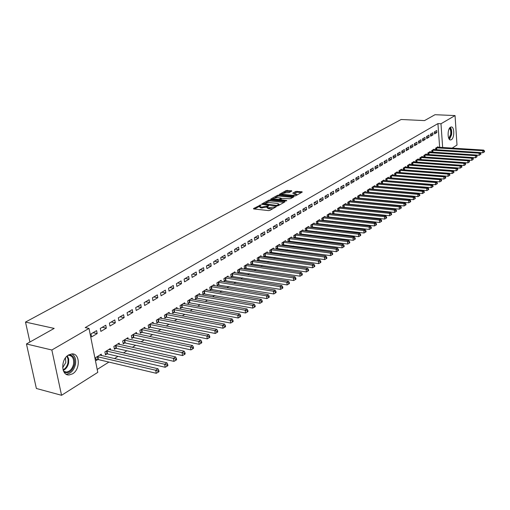 <?xml version="1.0" encoding="UTF-8"?>
<svg xmlns="http://www.w3.org/2000/svg" width="510" height="510" viewBox="0 0 510 510"><rect width="100%" height="100%" fill="white"/><g stroke="black" fill="none" stroke-linecap="round" stroke-linejoin="round"><path stroke-width="0.76" d="M260.814 204.88L253.534 208.526L253.744 208.947L268.521 210.592L269.943 210.349L276.312 206.703L268.477 207.78L267.157 206.977L268.668 205.874L268.381 205.702L262.095 207.079L260.871 206.945L259.571 206.155L261.101 205.052L260.814 204.88M451.375 139.702L450.661 139.95C447.359 140.53 447.219 128.813 450.528 127.188L451.21 126.964C454.518 126.416 454.652 138.012 451.375 139.702M72.554 373.836L69.201 374.946C61.021 375.934 60.499 359.231 68.614 354.954L71.84 353.908C80 352.996 80.561 369.406 72.554 373.836M291.784 191.091L291.535 190.708L286.155 190.542L279.435 194.31L294.385 195.999L295.755 195.763L302.232 192.104L301.965 191.715L295.685 191.467L292.746 193.169L296.75 194.284L292.657 195.311L283.088 194.355L281.992 193.73L286.065 192.71L289.004 192.633L291.784 191.091M439.645 147.345L437.931 123.605L85.208 327.592L89.001 328.408L97.78 372.37L61.557 395.295L51.848 350.007L89.001 328.408M437.931 123.605L440.978 123.758L455.047 115.572L457.005 145.038L452.128 148.123M61.557 395.295L36.376 388.48L26.456 343.969L54.187 328.408L25.5 322.078L401.14 119.493L424.524 120.596L435.017 114.705L455.047 115.572M26.456 343.969L51.848 350.007M270.026 199.958L268.649 200.194L261.789 203.974L262.012 204.382L276.72 205.963L278.122 205.728L284.911 201.896L284.656 201.488L270.026 199.958L270.153 200.921L268.77 201.15L265.888 202.744M270.797 199.008L277.497 195.317L278.862 195.088L293.837 196.79L290.847 198.537L289.47 198.772L282.138 198.396L280.073 199.614L286.69 200.5L285.9 200.953L271.033 199.404L270.797 199.008L270.848 199.378M25.5 322.078L29.918 342.025M432.996 134.838L432.843 132.778L430.504 134.162L430.657 136.221L432.996 134.838L430.542 134.704M434.093 149.608L434.055 149.143L431.728 150.577L431.842 152.114M425.123 139.498L424.964 137.419L422.56 138.835L422.72 140.919L425.123 139.498L422.599 139.351M426.271 154.441L426.232 153.963L423.848 155.435L423.969 157.023M417.046 144.279L416.88 142.175L414.413 143.629L414.579 145.739L417.046 144.279L414.451 144.12M418.251 159.4L418.206 158.91L415.758 160.414L415.892 162.052M408.759 149.181L408.58 147.058L406.049 148.544L406.228 150.679L408.759 149.181L406.087 149.009M410.021 164.488L409.976 163.978L407.464 165.527L407.605 167.216M400.248 154.218L400.069 152.069L397.469 153.599L397.653 155.754L400.248 154.218L397.507 154.033M401.574 169.709L401.529 169.186L398.947 170.773L399.1 172.514L448.092 176.262L447.939 174.069L448.966 173.381L400.834 169.613M391.514 159.388L391.323 157.214L388.652 158.782L388.849 160.969L391.514 159.388L388.69 159.184M392.898 175.07L392.853 174.528L390.207 176.16L390.367 177.958M382.545 164.698L382.341 162.499L379.599 164.112L379.803 166.317L382.545 164.698L379.631 164.481M383.992 180.572L383.941 180.017L381.225 181.694L381.397 183.555M373.32 170.155L373.11 167.93L370.292 169.588L370.509 171.819L373.32 170.155L370.324 169.919M372.6 189.337L372.963 189.114M374.844 186.233L374.793 185.653L371.994 187.374L372.179 189.299M363.847 175.765L363.624 173.508L360.723 175.217L360.946 177.48L363.847 175.765L360.755 175.51M363.063 195.247L363.509 194.973M365.44 192.047L365.383 191.448L362.508 193.22L362.706 195.215M354.099 181.534L353.87 179.252L350.886 181.005L351.122 183.294L354.099 181.534L350.912 181.254M353.258 201.322L353.787 200.997M355.77 198.027L355.712 197.408L352.754 199.225L352.965 201.291M344.072 187.463L343.829 185.155L340.763 186.96L341.011 189.28L344.072 187.463L340.782 187.164M343.166 207.57L343.785 207.187M345.831 204.178L345.761 203.535L342.72 205.409L342.95 207.551M333.757 193.57L333.502 191.231L330.34 193.092L330.601 195.438L333.757 193.57L330.359 193.245M332.781 214.002L333.495 213.562M335.593 210.509L335.523 209.84L332.392 211.771L332.635 213.99M323.13 199.863L322.862 197.491L319.611 199.404L319.885 201.781L323.13 199.863L319.623 199.506M322.09 220.632L322.9 220.129M325.061 217.024L324.985 216.336L321.765 218.318L322.027 220.62M312.19 206.333L311.91 203.936L308.556 205.906L308.843 208.316L312.19 206.333L308.563 205.951M314.217 223.737L314.134 223.017L310.813 225.063L311.094 227.441L311.992 226.886M300.913 213.008L300.619 210.579L297.164 212.613L297.464 215.048L300.913 213.008L297.19 212.6M303.042 230.654L302.953 229.908L299.529 232.012L299.823 234.422L300.747 233.848M289.291 219.886L288.979 217.426L285.421 219.523L285.734 221.997L289.291 219.886L285.536 219.453M291.522 237.781L291.427 237.01L287.895 239.177L288.201 241.619L289.157 241.026M277.3 226.988L276.975 224.489L273.303 226.65L273.628 229.156L277.3 226.988L273.519 226.523M279.639 245.138L279.537 244.328L275.897 246.572L276.222 249.039L277.204 248.434M264.926 234.307L264.588 231.782L260.795 234.013L261.139 236.551L264.926 234.307L261.114 233.822M267.387 252.724L267.272 251.883L263.517 254.197L263.855 256.702L264.875 256.071M252.15 241.867L251.8 239.305L247.879 241.612L248.236 244.182L252.15 241.867L248.313 241.357M254.739 260.559L254.617 259.679L250.735 262.07L251.092 264.607L252.138 263.957M238.954 249.677L238.584 247.082L234.536 249.46L234.912 252.074L238.954 249.677L235.091 249.135M241.67 268.649L241.542 267.737L237.532 270.204L237.909 272.773L238.992 272.104M225.318 257.748L224.923 255.115L220.741 257.582L221.136 260.227L225.318 257.748L221.423 257.18M228.174 277.013L228.027 276.057L223.89 278.607L224.279 281.214L225.401 280.525M211.21 266.099L210.802 263.428L206.473 265.978L206.888 268.655L211.21 266.099L207.29 265.493M214.213 285.664L214.06 284.663L209.776 287.302L210.19 289.948L211.35 289.227M196.618 274.737L196.191 272.028L191.703 274.66L192.142 277.383L196.618 274.737L192.665 274.093M199.78 294.614L199.614 293.562L195.177 296.291L195.61 298.975L196.809 298.235M181.509 283.675L181.056 280.927L176.415 283.662L176.874 286.422L181.509 283.675L177.531 282.999M184.837 303.877L184.658 302.774L180.068 305.605L180.521 308.327L181.758 307.555M165.858 292.938L165.38 290.152L160.567 292.982L161.052 295.787L165.858 292.938L161.848 292.23M169.358 313.471L169.167 312.318L164.411 315.25L164.883 318.01L166.171 317.214M149.634 302.545L149.13 299.714L144.139 302.647L144.649 305.49L149.634 302.545L145.599 301.792M153.325 323.423L153.108 322.212L148.18 325.246L148.678 328.045L150.01 327.222M132.798 312.502L132.275 309.627L127.092 312.681L127.627 315.562L132.798 312.502L128.743 311.706M136.693 333.744L136.463 332.463L131.344 335.618L131.873 338.455L133.257 337.601M115.33 322.843L114.775 319.923L109.395 323.091L109.956 326.024L115.33 322.843L111.25 322.001M119.442 344.46L119.181 343.109L113.87 346.379L114.425 349.261L115.866 348.375M97.18 333.585L96.6 330.62L91.009 333.91L91.602 336.887L97.18 333.585L93.075 332.692M101.522 355.585L101.241 354.163L95.721 357.561L96.307 360.487L97.799 359.563M97.2 369.444L108.898 362.087M114.438 358.594L117.982 356.369M123.484 352.907L126.888 350.759M132.351 347.323L135.634 345.257M141.053 341.847L144.209 339.858M149.596 336.472L152.63 334.56M157.972 331.194L160.892 329.358M166.203 326.017L169.008 324.252M174.28 320.93L176.976 319.234M182.21 315.939L184.798 314.307M189.994 311.043L192.487 309.474M197.65 306.223L200.041 304.719M205.167 301.493L207.462 300.046M212.549 296.845L214.748 295.462M219.804 292.281L221.92 290.949M226.937 287.787L228.964 286.512M233.95 283.375L235.888 282.151M240.841 279.034L242.703 277.867M247.624 274.769L249.403 273.653M254.286 270.574L255.988 269.503M260.846 266.449L262.471 265.423M267.291 262.389L268.846 261.413M273.64 258.398L275.119 257.461M279.882 254.464L281.297 253.578M286.027 250.601L287.372 249.753M292.071 246.795L293.352 245.986M298.025 243.047L299.242 242.282M303.883 239.356L305.044 238.629M309.653 235.728L310.749 235.033M315.333 232.152L316.378 231.495M320.93 228.633L321.912 228.008M326.438 225.159L327.369 224.578M331.87 221.748L332.743 221.193M337.218 218.382L338.041 217.859M342.484 215.061L343.262 214.576M347.673 211.797L348.4 211.338M352.792 208.577L353.468 208.15M357.835 205.402L358.466 205.001M362.808 202.272L363.394 201.903M367.704 199.187L368.245 198.849M372.536 196.152L373.033 195.834M377.298 193.15L377.757 192.863M381.996 190.198L382.411 189.93M386.625 187.278L387.007 187.042M391.195 184.403L391.533 184.193M110.568 349.968L110.3 348.579L104.888 351.913L105.455 354.82L106.915 353.914M106.341 328.159L105.774 325.221L100.291 328.446L100.872 331.404L106.341 328.159L102.249 327.292M128.15 339.048L127.902 337.735L122.693 340.948L123.229 343.81L124.644 342.937M124.147 317.628L123.605 314.727L118.326 317.832L118.875 320.745L124.147 317.628L120.079 316.806M145.089 328.536L144.859 327.292L139.842 330.384L140.352 333.202L141.71 332.361M141.295 307.479L140.779 304.623L135.698 307.619L136.215 310.482L141.295 307.479L137.247 306.701M161.415 318.406L161.211 317.22L156.366 320.203L156.857 322.983L158.164 322.173M157.819 297.7L157.329 294.888L152.426 297.77L152.923 300.594L157.819 297.7L153.797 296.967M177.168 308.633L176.976 307.505L172.303 310.386L172.769 313.121L174.031 312.343M173.751 288.265L173.292 285.498L168.561 288.277L169.033 291.063L173.751 288.265L169.76 287.576M192.372 299.204L192.2 298.133L187.686 300.906L188.133 303.609L189.35 302.851M189.127 279.168L188.687 276.439L184.123 279.123L184.575 281.864L189.127 279.168L185.162 278.511M207.06 290.101L206.901 289.074L202.54 291.758L202.961 294.423L204.14 293.69M203.981 270.376L203.56 267.686L199.149 270.281L199.576 272.984L203.981 270.376L200.041 269.758M221.251 281.303L221.104 280.322L216.897 282.916L217.292 285.543L218.433 284.841M218.325 261.891L217.923 259.233L213.665 261.738L214.072 264.403L218.325 261.891L214.417 261.298M234.976 272.799L234.842 271.862L230.769 274.374L231.151 276.962L232.248 276.28M232.19 253.68L231.814 251.067L227.696 253.489L228.078 256.116L232.19 253.68L228.308 253.126M248.255 264.569L248.128 263.676L244.188 266.105L244.551 268.662L245.616 267.999M245.61 245.743L245.246 243.162L241.262 245.508L241.632 248.096L245.61 245.743L241.753 245.214M261.114 256.613L260.992 255.752L257.18 258.105L257.524 260.623L258.557 259.985M258.589 238.055L258.245 235.512L254.388 237.781L254.739 240.337L258.589 238.055L254.764 237.558M273.564 248.899L273.456 248.077L269.758 250.353L270.09 252.839L271.084 252.22M271.161 230.616L270.829 228.104L267.1 230.303L267.431 232.828L271.161 230.616L267.367 230.144M285.625 241.428L285.53 240.637L281.947 242.849L282.26 245.304L283.228 244.704M283.343 223.412L283.024 220.932L279.41 223.061L279.729 225.547L283.343 223.412L279.576 222.959M297.324 234.192L297.228 233.433L293.76 235.569L294.06 237.991L294.997 237.411M295.143 216.425L294.844 213.977L291.337 216.042L291.644 218.497L295.143 216.425L291.408 215.998M308.671 227.167L308.582 226.44L305.216 228.512L305.496 230.902L306.408 230.341M306.593 209.648L306.306 207.232L302.908 209.234L303.195 211.656L306.593 209.648L302.908 209.247M319.681 220.358L319.598 219.651L316.327 221.665L316.602 224.011L317.488 223.482M317.698 203.076L317.43 200.691L314.128 202.629L314.402 205.026L317.698 203.076L314.134 202.706M327.477 217.292L328.236 216.82M330.365 213.741L330.295 213.065L327.12 215.022L327.369 217.279M328.485 196.694L328.223 194.342L325.017 196.222L325.278 198.588L328.485 196.694L325.029 196.356M338.015 210.764L338.678 210.356M340.75 207.321L340.68 206.665L337.594 208.565L337.83 210.745M338.952 190.498L338.704 188.171L335.593 190.007L335.841 192.34L338.952 190.498L335.612 190.185M348.247 204.427L348.821 204.07M350.835 201.08L350.772 200.449L347.775 202.298L347.992 204.395M349.12 184.48L348.885 182.185L345.863 183.963L346.099 186.265L349.12 184.48L345.882 184.186M358.198 198.262L358.683 197.963M360.64 195.018L360.583 194.406L357.663 196.203L357.873 198.231M359.008 178.627L358.779 176.358L355.84 178.092L356.069 180.368L359.008 178.627L355.865 178.36M367.863 192.27L368.265 192.028M370.177 189.121L370.12 188.534L367.283 190.275L367.474 192.238M368.615 172.941L368.398 170.697L365.542 172.38L365.759 174.63L368.615 172.941L365.574 172.692M377.272 186.45L377.591 186.246M379.453 183.383L379.395 182.816L376.641 184.512L376.82 186.405M377.961 167.407L377.757 165.195L374.978 166.827L375.188 169.052L377.961 167.407L375.009 167.178M388.48 177.805L388.429 177.25L385.745 178.908L385.911 180.738M387.058 162.027L386.861 159.84L384.157 161.428L384.355 163.627L387.058 162.027L384.189 161.817M397.264 172.367L397.22 171.838L394.606 173.445L394.759 175.217M395.913 156.787L395.722 154.626L393.089 156.175L393.28 158.342L395.913 156.787L393.127 156.589M405.82 167.082L405.781 166.566L403.231 168.134L403.378 169.849M404.532 151.687L404.353 149.545L401.791 151.056L401.969 153.198L404.532 151.687L401.829 151.502M414.158 161.925L414.12 161.428L411.64 162.951L411.774 164.615M412.928 146.714L412.756 144.598L410.257 146.07L410.435 148.193L412.928 146.714L410.301 146.548M422.286 156.901L422.248 156.423L419.832 157.909L419.959 159.522M421.113 141.869L420.948 139.785L418.512 141.213L418.678 143.31L421.113 141.869L418.551 141.716M430.204 152.012L430.172 151.54L427.813 152.994L427.935 154.555M429.089 137.152L428.929 135.086L426.558 136.482L426.717 138.554L429.089 137.152L426.596 137.011M437.931 147.237L437.899 146.778L435.597 148.193L435.712 149.71M436.86 132.549L436.713 130.509L434.399 131.867L434.552 133.92L436.86 132.549L434.437 132.421M442.667 147.53L440.978 123.758M259.615 206.486L259.698 207.13L260.999 207.921L260.871 206.945M267.132 207.06L260.999 207.921M267.202 207.309L267.285 207.952L268.611 208.756L268.477 207.78M272.965 208.641L268.611 208.756M259.552 206.244L254.509 209.03M284.051 202.374L270.153 200.921M263.472 204.083L262.777 204.465M263.568 203.739L276.624 205.409L279.008 204.249L277.663 203.452L268.866 202.515L263.568 203.739M271.792 199.487L273.233 198.683M274.998 197.714L277.618 196.261L277.497 195.317M292.804 197.434L278.983 196.031L277.618 196.261M277.395 197.536L273.252 198.588L274.348 199.225L279.104 199.34L281.176 198.122L277.395 197.536M273.29 198.843L273.36 199.646M280.092 199.818L279.289 200.264M282.024 193.978L282.094 194.769M301.365 192.595L297.151 192.187L293.9 193.481M290.91 191.581L286.276 191.486L283.77 192.863M281.973 193.857L280.596 194.616M96.122 359.575L98.411 359.601L156.277 373.294L155.735 370.26L157.985 368.749L99.756 355.075M97.219 356.637L155.735 370.26L157.902 371.031L158.119 372.243L159.018 371.637L158.801 370.419L157.902 371.031M157.985 368.749L158.801 370.419M158.119 372.243L156.277 373.294M105.277 353.927L107.521 353.953L165.208 367.27L164.679 364.255L166.885 362.776L108.847 349.478M106.354 351.014L164.679 364.255L166.821 365.02L167.031 366.225L167.911 365.625L167.701 364.42L166.821 365.02M166.885 362.776L167.701 364.42M167.031 366.225L165.208 367.27M114.259 348.387L116.465 348.413L173.955 361.361L173.445 358.371L175.606 356.917L117.759 343.989M115.311 345.493L173.445 358.371L175.561 359.123L175.772 360.321L176.632 359.741L176.428 358.543L175.561 359.123M175.606 356.917L176.428 358.543M175.772 360.321L173.955 361.361M69.086 354.686C73.389 355.215 75.187 358.441 74.486 364.369C72.356 371.108 68.901 373.734 64.126 372.236M63.578 371.255L66.357 372.064C69.915 371.484 72.305 368.87 73.529 364.21C74.179 358.683 72.49 355.693 68.468 355.253L68.091 355.285M65.433 357.924L65.815 362.521L62.66 367.723M66.16 374.212L66.549 374.206C70.966 373.486 73.931 370.234 75.448 364.459C76.245 359.384 75.059 355.865 71.891 353.908M449.75 127.902C451.127 129.075 451.605 131.35 451.184 134.742L449.029 138.847M448.768 138.357L450.636 134.614C451.018 131.618 450.617 129.534 449.431 128.361M449.457 139.415L451.528 134.946C451.987 131.491 451.567 128.966 450.253 127.379M123.069 342.95L125.237 342.975L182.535 355.566L182.038 352.601L184.161 351.18L126.505 338.602M124.102 340.074L182.038 352.601L184.135 353.347L184.333 354.539L185.181 353.965L184.983 352.78L184.135 353.347M184.161 351.18L184.983 352.78M184.333 354.539L182.535 355.566M131.714 337.62L133.85 337.633L190.95 349.885L190.466 346.94L192.544 345.544L135.086 333.31M132.734 334.764L190.466 346.94L192.544 347.686L192.735 348.865L193.564 348.298L193.373 347.125L192.544 347.686M192.544 345.544L193.373 347.125M192.735 348.865L190.95 349.885M140.205 332.38L142.303 332.392L199.2 344.314L198.728 341.394L200.768 340.023L143.514 328.121M141.2 329.543L198.728 341.394L200.787 342.127L200.972 343.3L201.788 342.745L201.603 341.579L200.787 342.127M200.768 340.023L201.603 341.579M200.972 343.3L199.2 344.314M148.537 327.242L150.597 327.254L207.296 338.85L206.837 335.95L208.839 334.605L151.782 323.028M149.513 324.424L206.837 335.95L208.877 336.676L209.055 337.837L209.859 337.301L209.674 336.141L208.877 336.676M208.839 334.605L209.674 336.141M209.055 337.837L207.296 338.85M156.717 322.192L158.75 322.199L215.239 333.483L214.793 330.608L216.756 329.288L159.91 318.023M157.679 319.394L214.793 330.608L216.807 331.328L216.986 332.482L217.77 331.953L217.598 330.799L216.807 331.328M216.756 329.288L217.598 330.799M216.986 332.482L215.239 333.483M164.749 317.233L166.751 317.239L223.036 328.223L222.602 325.367L224.527 324.073L167.886 313.108M165.699 314.453L222.602 325.367L224.598 326.081L224.77 327.222L225.541 326.706L225.369 325.565L224.598 326.081M224.527 324.073L225.369 325.565M224.77 327.222L223.036 328.223M172.641 312.362L174.611 312.369L230.686 323.053L230.265 320.223L232.158 318.948L175.72 308.282M173.572 309.602L230.265 320.223L232.241 320.93L232.407 322.065L233.166 321.555L233 320.42L232.241 320.93M232.158 318.948L233 320.42M232.407 322.065L230.686 323.053M180.393 307.581L182.331 307.581L238.202 317.985L237.787 315.167L239.643 313.924L183.422 303.539M181.311 304.84L237.787 315.167L239.745 315.875L239.91 317.003L240.65 316.5L240.49 315.371L239.745 315.875M239.643 313.924L240.49 315.371M239.91 317.003L238.202 317.985M188.011 302.876L189.918 302.876L245.578 313.006L245.17 310.207L246.999 308.983L190.989 298.879M188.91 300.154L245.17 310.207L247.114 310.909L247.273 312.024L248 311.534L247.841 310.418L247.114 310.909M246.999 308.983L247.841 310.418M247.273 312.024L245.578 313.006M195.496 298.261L197.376 298.254L252.82 308.11L252.424 305.343L254.222 304.138L198.422 294.295M196.382 295.558L252.424 305.343L254.35 306.032L254.503 307.141L255.217 306.657L255.064 305.554L254.35 306.032M254.222 304.138L255.064 305.554M254.503 307.141L252.82 308.11M202.852 293.722L259.934 303.31L259.552 300.556L261.311 299.376L205.728 289.795M203.719 291.031L259.552 300.556L261.452 301.244L261.604 302.347L262.312 301.869L262.159 300.772L261.452 301.244M261.311 299.376L262.159 300.772M261.604 302.347L259.934 303.31M210.082 289.253L266.921 298.592L266.551 295.857L268.279 294.697L212.912 285.37M210.936 286.588L266.551 295.857L268.432 296.539L268.585 297.636L269.274 297.164L269.127 296.074L268.432 296.539M268.279 294.697L269.127 296.074M268.585 297.636L266.921 298.592M217.19 284.867L273.787 293.951L273.424 291.242L275.126 290.101L219.976 281.023M218.031 282.215L273.424 291.242L275.292 291.918L275.438 293.001L276.114 292.542L275.974 291.459L275.292 291.918M275.126 290.101L275.974 291.459M275.438 293.001L273.787 293.951M224.177 280.551L280.532 289.399L280.181 286.703L281.851 285.581L226.918 276.745M225.012 277.918L280.181 286.703L282.036 287.379L282.177 288.456L282.84 288.003L282.699 286.926L282.036 287.379M281.851 285.581L282.699 286.926M282.177 288.456L280.532 289.399M231.055 276.312L287.168 284.918L286.824 282.247L288.462 281.144L233.746 272.538M231.871 273.691L286.824 282.247L288.66 282.91L288.794 283.981L289.45 283.541L289.317 282.47L288.66 282.91M288.462 281.144L289.317 282.47M288.794 283.981L287.168 284.918M237.813 272.136L293.683 280.519L293.352 277.861L294.965 276.777L240.465 268.4M238.616 269.535L293.352 277.861L295.169 278.524L295.303 279.588L295.947 279.155L295.813 278.09L295.169 278.524M294.965 276.777L295.813 278.09M295.303 279.588L293.683 280.519M244.462 268.03L300.09 276.19L299.765 273.558L301.353 272.493L247.069 264.327M245.259 265.449L299.765 273.558L301.569 274.214L301.697 275.266L302.334 274.839L302.2 273.781L301.569 274.214M301.353 272.493L302.2 273.781M301.697 275.266L300.09 276.19M251.003 263.989L306.395 271.938L306.076 269.318L307.638 268.273L253.572 260.323M251.787 261.426L306.076 269.318L307.861 269.969L307.989 271.02L308.614 270.6L308.486 269.548L307.861 269.969M307.638 268.273L308.486 269.548M307.989 271.02L306.395 271.938M257.442 260.017L312.585 267.756L312.279 265.155L313.816 264.123L259.966 256.383M258.213 257.467L312.279 265.155L314.052 265.799L314.173 266.838L314.785 266.424L314.664 265.385L314.052 265.799M313.816 264.123L314.664 265.385M314.173 266.838L312.585 267.756M263.778 256.103L318.68 263.638L318.38 261.056L319.891 260.043L266.265 252.507M264.537 253.572L318.38 261.056L320.14 261.7L320.255 262.733L320.86 262.325L320.739 261.292L320.14 261.7M319.891 260.043L320.739 261.292M320.255 262.733L318.68 263.638M270.007 252.252L324.679 259.59L324.385 257.027L325.871 256.033L272.461 248.689M270.759 249.734L324.385 257.027L326.126 257.665L326.241 258.691L326.833 258.289L326.719 257.263L326.126 257.665M325.871 256.033L326.719 257.263M326.241 258.691L324.679 259.59M276.146 248.466L330.576 255.612L330.289 253.062L331.749 252.08L278.562 244.934M276.885 245.967L330.289 253.062L332.016 253.693L332.131 254.713L332.711 254.318L332.596 253.298L332.016 253.693M331.749 252.08L332.596 253.298M332.131 254.713L330.576 255.612M282.189 244.736L336.377 251.691L336.096 249.16L337.537 248.198L284.561 241.236M282.916 242.25L336.096 249.16L337.811 249.792L337.92 250.799L338.493 250.416L338.385 249.403L337.811 249.792M337.537 248.198L338.385 249.403M337.92 250.799L336.377 251.691M288.131 241.064L342.089 247.841L341.815 245.323L343.23 244.373L290.477 237.59M288.851 238.591L341.815 245.323L343.51 245.947L343.619 246.955L344.186 246.572L344.078 245.565L343.51 245.947M343.23 244.373L344.078 245.565M343.619 246.955L342.089 247.841M293.99 237.443L347.705 244.041L347.444 241.549L348.834 240.612L296.297 234.007M294.697 234.989L347.444 241.549L349.127 242.161L349.229 243.162L349.783 242.785L349.681 241.791L349.127 242.161M348.834 240.612L349.681 241.791M349.229 243.162L347.705 244.041M299.759 233.886L353.239 240.312L352.977 237.826L354.348 236.908L302.028 230.475M300.454 231.444L352.977 237.826L354.648 238.444L354.75 239.432L355.298 239.062L355.196 238.074L354.648 238.444M354.348 236.908L355.196 238.074M354.75 239.432L353.239 240.312M305.439 230.373L358.683 236.634L358.428 234.166L359.779 233.261L307.677 226.995M306.127 227.951L358.428 234.166L360.085 234.778L360.188 235.76L360.723 235.397L360.627 234.415L360.085 234.778M359.779 233.261L360.627 234.415M360.188 235.76L358.683 236.634M311.03 226.918L364.044 233.013L363.796 230.565L365.128 229.672L313.242 223.571M311.712 224.508L363.796 230.565L365.44 231.17L365.536 232.146L366.065 231.789L365.97 230.813L365.44 231.17M365.128 229.672L365.97 230.813M365.536 232.146L364.044 233.013M316.544 223.514L369.323 229.449L369.081 227.014L370.387 226.14L318.718 220.192M317.214 221.123L369.081 227.014L370.713 227.613L370.808 228.588L371.331 228.238L371.235 227.262L370.713 227.613M370.387 226.14L371.235 227.262M370.808 228.588L369.323 229.449M321.969 220.161L374.518 225.936L374.289 223.52L375.577 222.66L324.118 216.865M322.632 217.783L374.289 223.52L375.902 224.119L375.997 225.082L376.507 224.738L376.418 223.769L375.902 224.119M375.577 222.66L376.418 223.769M375.997 225.082L374.518 225.936M327.324 216.858L379.638 222.481L379.414 220.078L380.683 219.23L329.441 213.588M327.975 214.493L379.414 220.078L381.015 220.671L381.104 221.633L381.614 221.289L381.525 220.333L381.015 220.671M380.683 219.23L381.525 220.333M381.104 221.633L379.638 222.481M332.596 213.601L384.68 219.077L384.457 216.693L385.713 215.851L334.681 210.362M333.24 211.248L384.457 216.693L386.051 217.279L386.14 218.235L386.637 217.897L386.548 216.941L386.051 217.279M385.713 215.851L386.548 216.941M386.14 218.235L384.68 219.077M337.792 210.388L389.646 215.724L389.436 213.352L390.666 212.523L339.851 207.175M338.43 208.054L389.436 213.352L391.011 213.932L391.1 214.882L391.591 214.551L391.501 213.601L391.011 213.932M390.666 212.523L391.501 213.601M391.1 214.882L389.646 215.724M342.911 207.226L394.542 212.421L394.332 210.063L395.55 209.247L344.945 204.038M343.542 204.899L394.332 210.063L395.9 210.643L395.983 211.586L396.468 211.255L396.385 210.318L395.9 210.643M395.55 209.247L396.385 210.318M395.983 211.586L394.542 212.421M347.96 204.102L399.368 209.164L399.158 206.818L400.356 206.021L349.962 200.946M348.585 201.794L399.158 206.818L400.713 207.398L400.796 208.335L401.274 208.01L401.192 207.073L400.713 207.398M400.356 206.021L401.192 207.073M400.796 208.335L399.368 209.164M352.939 201.029L404.118 205.951L403.92 203.624L405.099 202.833L354.915 197.899M353.551 198.734L403.92 203.624L405.463 204.198L405.539 205.128L406.011 204.81L405.934 203.879L405.463 204.198M405.099 202.833L405.934 203.879M405.539 205.128L404.118 205.951M357.848 197.995L408.803 202.789L408.606 200.481L409.766 199.697L359.799 194.89M358.453 195.719L408.606 200.481L410.136 201.048L410.219 201.973L410.678 201.66L410.601 200.736L410.136 201.048M409.766 199.697L410.601 200.736M410.219 201.973L408.803 202.789M362.686 195.005L413.419 199.671L413.228 197.376L414.375 196.605L364.612 191.926M363.286 192.742L413.228 197.376L414.751 197.937L414.821 198.862L415.28 198.549L415.204 197.631L414.751 197.937M414.375 196.605L415.204 197.631M414.821 198.862L413.419 199.671M367.455 192.06L417.97 196.599L417.786 194.316L418.914 193.558L369.355 189M368.054 189.803L417.786 194.316L419.29 194.877L419.367 195.789L419.819 195.489L419.743 194.571L419.29 194.877M418.914 193.558L419.743 194.571M419.367 195.789L417.97 196.599M372.166 189.153L422.452 193.57L422.274 191.301L423.389 190.555L374.04 186.118M372.753 186.909L422.274 191.301L423.772 191.856L423.842 192.767L424.288 192.468L424.218 191.556L423.772 191.856M423.389 190.555L424.218 191.556M423.842 192.767L422.452 193.57M376.807 186.284L426.876 190.587L426.704 188.33L427.801 187.591L378.656 183.275M377.387 184.053L426.704 188.33L428.19 188.885L428.26 189.784L428.7 189.49L428.629 188.585L428.19 188.885M427.801 187.591L428.629 188.585M428.26 189.784L426.876 190.587M381.384 183.453L431.237 187.642L431.071 185.398L432.148 184.671L383.214 180.463M381.958 181.235L431.071 185.398L432.544 185.946L432.614 186.845L433.047 186.552L432.977 185.653L432.544 185.946M432.148 184.671L432.977 185.653M432.614 186.845L431.237 187.642M385.904 180.661L435.54 184.735L435.374 182.51L436.439 181.79L387.708 177.697M386.472 178.462L435.374 182.51L436.84 183.052L436.904 183.944L437.331 183.657L437.268 182.765L436.84 183.052M436.439 181.79L437.268 182.765M436.904 183.944L435.54 184.735M390.36 177.907L439.779 181.872L439.62 179.654L440.672 178.953L392.139 174.968M390.921 175.714L439.62 179.654L441.073 180.196L441.137 181.088L441.558 180.801L441.494 179.915L441.073 180.196M440.672 178.953L441.494 179.915M441.137 181.088L439.779 181.872M394.759 175.191L443.968 179.048L443.808 176.842L444.847 176.148L396.519 172.272M395.314 173.011L443.808 176.842L445.255 177.384L445.313 178.264L445.727 177.984L445.67 177.104L445.255 177.384M444.847 176.148L445.67 177.104M445.313 178.264L443.968 179.048M399.649 170.34L447.939 174.069L449.374 174.605L449.437 175.485L449.845 175.204L449.782 174.331L449.374 174.605M448.966 173.381L449.782 174.331M449.437 175.485L448.092 176.262M403.486 169.855L452.166 173.515L452.013 171.334L453.027 170.659L405.093 166.987M403.92 167.707L452.013 171.334L453.441 171.864L453.498 172.737L453.9 172.463L453.843 171.596L453.441 171.864M453.027 170.659L453.843 171.596M453.498 172.737L452.166 173.515M407.879 167.235L456.182 170.799L456.036 168.631L457.03 167.962L409.3 164.392M408.147 165.106L456.036 168.631L457.451 169.161L457.508 170.028L457.846 168.893L457.451 169.161M457.03 167.962L457.846 168.893M457.508 170.028L456.182 170.799M412.22 164.647L460.147 168.121L460.001 165.973L460.989 165.31L413.451 161.836M412.309 162.543L460.001 165.973L461.41 166.496L461.461 167.356L461.856 167.095L461.799 166.234L461.41 166.496M460.989 165.31L461.799 166.234M461.461 167.356L460.147 168.121M416.498 162.097L464.055 165.482L463.915 163.34L464.89 162.69L417.55 159.311M416.421 160.006L463.915 163.34L465.311 163.863L465.369 164.724L465.7 163.602L465.311 163.863M464.89 162.69L465.7 163.602M465.369 164.724L464.055 165.482M420.731 159.573L467.912 162.875L467.778 160.746L468.741 160.108L421.598 156.819M420.482 157.507L467.778 160.746L469.168 161.268L469.219 162.116L469.551 161.007L469.168 161.268M468.741 160.108L469.551 161.007M469.219 162.116L467.912 162.875M424.932 157.086L471.724 160.306L471.597 158.189L472.54 157.552L425.589 154.358M424.492 155.034L471.597 158.189L472.968 158.706L473.025 159.553L473.35 158.451L472.968 158.706M476.773 157.016L477.099 155.926L476.773 157.016L475.486 157.768L472.553 157.571L473.35 158.451M473.025 159.553L471.724 160.306M428.451 152.598L475.358 155.658L476.289 155.034L429.535 151.929M475.486 157.768L475.358 155.658L476.722 156.175M476.289 155.034L477.099 155.926M476.321 155.072L479.196 155.257L479.075 153.166L479.993 152.547L433.43 149.532M432.359 150.189L479.075 153.166L480.433 153.676L480.477 154.511L480.847 154.262L480.796 153.427L480.433 153.676M479.993 152.547L480.796 153.427M480.477 154.511L479.196 155.257M480.044 152.605L482.862 152.783L482.74 150.705L483.652 150.093L437.28 147.16M436.222 147.811L482.74 150.705L484.092 151.209L484.137 152.044L484.5 151.802L484.455 150.966L484.092 151.209M483.652 150.093L484.455 150.966M484.137 152.044L482.862 152.783M259.934 205.759L259.839 205.045M275.126 207.423L275.03 206.697M267.495 206.595L267.399 205.868M262.223 208.054L262.095 207.079M266.717 207.29L266.59 206.314M269.841 208.896L269.713 207.914M274.323 207.876L274.233 207.149M253.585 208.915L253.534 208.526M284.72 201.998L284.656 201.488M261.84 204.351L261.789 203.974M268.77 201.15L268.649 200.194M263.798 204.574L263.721 204.025M276.694 205.963L276.624 205.409M277.689 205.887L277.606 205.243M278.536 205.492L278.447 204.771M278.983 196.031L278.862 195.088M293.473 197.058L293.409 196.548M280.551 200.398L280.487 199.863M286.735 200.844L286.69 200.5M274.418 199.761L274.348 199.225M277.791 200.111L277.727 199.576M279.225 200.258L279.104 199.34M281.093 198.983L281.004 198.282M283.158 194.877L283.088 194.355M292.721 195.834L292.657 195.311M292.95 193.373L292.912 193.022M295.8 192.417L295.685 191.467M297.151 192.187L297.037 191.244M302.028 192.219L301.965 191.715M279.652 194.508L279.608 194.157M286.276 191.486L286.155 190.542M287.621 191.256L287.5 190.319M291.592 191.199L291.535 190.708M97.99 359.563L97.41 356.637M98.411 359.601L97.824 356.675M107.106 353.914L106.539 351.014M107.521 353.953L106.953 351.052M116.05 348.375L115.502 345.493M116.465 348.413L115.91 345.531M67.346 355.859L68.703 359.04L68.62 363.012C67.76 366.626 65.962 369.093 63.234 370.413M63.061 369.89C65.548 368.539 67.18 366.199 67.957 362.878L68.072 359.231L66.925 356.229M124.829 342.937L124.293 340.074M125.237 342.975L124.701 340.113M133.441 337.601L132.919 334.758M133.85 337.633L133.327 334.796M141.895 332.361L141.385 329.543M142.303 332.392L141.793 329.575M150.195 327.216L149.698 324.424M150.597 327.254L150.099 324.456M158.349 322.167L157.864 319.394M158.75 322.199L158.259 319.426M166.349 317.207L165.877 314.453M166.751 317.239L166.279 314.485M174.216 312.337L173.751 309.602M174.611 312.369L174.146 309.634M181.936 307.549L181.49 304.833M182.331 307.581L181.879 304.865M189.529 302.851L189.089 300.154M189.918 302.876L189.478 300.18M196.987 298.229L196.554 295.551M197.376 298.254L196.949 295.577M204.312 293.69L203.898 291.025M204.701 293.715L204.287 291.051M211.522 289.221L211.114 286.582M211.905 289.246L211.497 286.607M218.605 284.835L218.203 282.215M218.988 284.86L218.592 282.234M225.573 280.519L225.184 277.912M225.949 280.545L225.567 277.937M232.42 276.273L232.044 273.685M232.802 276.299L232.42 273.711M239.158 272.098L238.788 269.529M239.534 272.123L239.165 269.554M245.788 267.992L245.425 265.442M246.164 268.011L245.801 265.461M252.31 263.957L251.953 261.42M252.679 263.976L252.329 261.439M258.723 259.979L258.379 257.461M259.093 259.998L258.748 257.48M265.034 256.065L264.703 253.566M265.404 256.084L265.072 253.585M271.25 252.214L270.925 249.734M271.62 252.233L271.288 249.747M277.37 248.427L277.045 245.96M277.733 248.446L277.414 245.973M283.388 244.698L283.075 242.244M283.751 244.711L283.439 242.263M289.317 241.026L289.011 238.584M289.68 241.039L289.374 238.603M295.156 237.405L294.856 234.982M295.513 237.418L295.22 235.002M300.906 233.841L300.613 231.438M301.263 233.86L300.97 231.451M306.567 230.335L306.28 227.944M306.924 230.348L306.637 227.957M312.145 226.88L311.865 224.502M312.502 226.893L312.222 224.515M317.641 223.476L317.367 221.117M317.991 223.488L317.724 221.13M323.053 220.122L322.792 217.776M323.404 220.135L323.142 217.789M328.389 216.814L328.128 214.487M328.74 216.826L328.478 214.493M333.648 213.556L333.393 211.242M333.993 213.569L333.744 211.255M338.831 210.349L338.583 208.048M339.175 210.356L338.927 208.054M343.938 207.181L343.695 204.899M344.282 207.194L344.04 204.905M348.967 204.064L348.732 201.788M349.312 204.07L349.076 201.801M353.934 200.991L353.704 198.728M354.272 200.997L354.042 198.734M358.83 197.956L358.6 195.712M359.167 197.963L358.944 195.719M363.656 194.967L363.432 192.735M363.993 194.973L363.77 192.742M368.411 192.021L368.194 189.797M368.749 192.028L368.532 189.803M373.11 189.108L372.899 186.902M373.441 189.114L373.231 186.909M377.738 186.239L377.534 184.046M378.069 186.246L377.865 184.053M382.302 183.415L382.105 181.228M382.634 183.415L382.436 181.235M386.809 180.623L386.612 178.449M387.141 180.623L386.943 178.455M391.253 177.869L391.062 175.708M391.584 177.869L391.393 175.714M395.639 175.147L395.454 173.005M395.964 175.153L395.779 173.011M399.967 172.469L399.789 170.334M400.293 172.469L400.108 170.34M404.239 169.817L404.06 167.701M404.564 169.824L404.385 167.707M408.459 167.21L408.281 165.1M408.778 167.21L408.606 165.106M412.622 164.628L412.45 162.537M412.941 164.634L412.768 162.537M416.727 162.084L416.562 160M417.046 162.084L416.88 160M420.782 159.573L420.622 157.501M421.101 159.573L420.935 157.501M424.785 157.074L424.626 155.027M425.104 157.093L424.945 155.034M428.738 154.606L428.585 152.592M429.057 154.626L428.897 152.592M432.639 152.171L432.493 150.182M432.958 152.19L432.805 150.182M436.496 149.761L436.356 147.804M436.809 149.781L436.662 147.804M450.661 139.95L450.343 139.931M263.53 204.548L263.447 203.923M279.123 205.16L279.008 204.249M280.162 200.353L280.079 199.716M281.271 198.881L281.176 198.122M296.852 195.145L296.75 194.284M63.846 371.433L66.357 372.064"/></g></svg>
